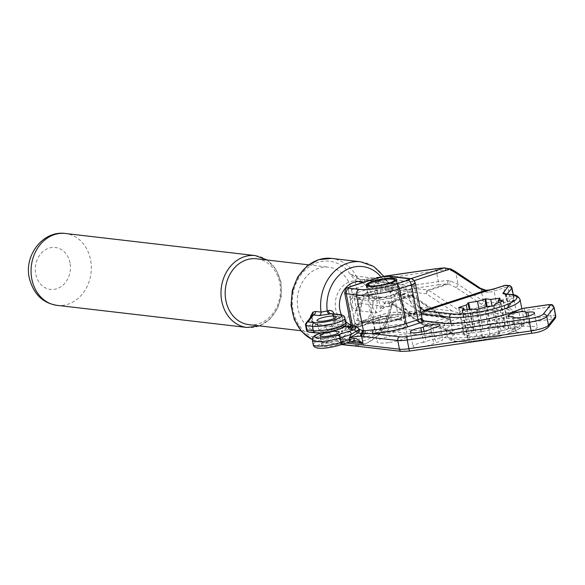 <?xml version="1.0" encoding="UTF-8"?>
<svg xmlns="http://www.w3.org/2000/svg" width="585" height="585" viewBox="0 0 585 585"><rect width="100%" height="100%" fill="white"/><g stroke="black" fill="none" stroke-linecap="round" stroke-linejoin="round"><path stroke-width="0.44" stroke-dasharray="2.92 2.19" d="M396.074 280.427A15.071 2.983 169.1 0 1 396.44 280.924A15.071 2.983 169.1 0 1 386.268 285.802A15.071 2.983 169.1 0 1 369.391 287.74A15.071 2.983 169.1 0 1 366.839 286.621A15.071 2.983 169.1 0 1 366.992 286.028M367.029 285.97A15.071 2.983 169.1 0 1 378.466 281.392A15.071 2.983 169.1 0 1 393.888 279.805A15.071 2.983 169.1 0 1 396.023 280.39M379.555 333.772A13.565 2.684 169.1 0 1 377.632 333.245A13.565 2.684 169.1 0 1 385.149 328.704A13.565 2.684 169.1 0 1 401.603 326.627A13.565 2.684 169.1 0 1 403.73 328.214A13.565 2.684 169.1 0 1 393.434 332.339A13.565 2.684 169.1 0 1 379.555 333.772M402.546 324.777A15.071 2.983 -10.9 0 0 385.676 326.722A15.071 2.983 -10.9 0 0 375.497 331.6A15.071 2.983 -10.9 0 0 375.921 332.126A15.071 2.983 -10.9 0 0 378.056 332.719A15.071 2.983 -10.9 0 0 393.478 331.125A15.071 2.983 -10.9 0 0 404.908 326.547A15.071 2.983 -10.9 0 0 405.098 325.896A15.071 2.983 -10.9 0 0 402.546 324.777M384.798 303.454L378.553 297.838L373.281 300.551L372.594 307.425L376.857 312.814L382.568 310.16L384.798 303.454M248.969 324.66A33.162 27.553 96.6 0 0 279.747 282.994A33.162 27.553 96.6 0 0 256.639 258.789M505.221 325.699L496.051 327L490.193 326.532L482.793 328.931L473.996 330.218L471.634 332.551L463.971 335.103L469.111 335.731L467.437 337.845L467.905 337.903L476.702 336.616L482.559 337.084L489.959 334.686L498.749 333.406L501.118 331.066L508.782 328.514L503.641 327.885L505.221 325.699M350.905 325.128A22.61 18.786 96.6 0 0 355.658 326.459A22.61 18.786 96.6 0 0 357.618 326.569A22.61 18.786 96.6 0 0 362.466 325.765A22.61 18.786 96.6 0 0 367.029 323.52L378.736 319.724L380.411 328.426L343.183 340.492A6.026 1.192 -10.9 0 0 340.594 342.02A6.026 1.192 -10.9 0 0 341.618 342.474L346.327 343.022M341.399 314.891A22.61 18.786 96.6 0 0 345.567 321.304M358.788 281.451A22.61 18.786 96.6 0 0 356.726 281.063A22.61 18.786 96.6 0 0 349.918 281.758A22.61 18.786 96.6 0 0 335.285 305.443A22.61 18.786 96.6 0 0 351.49 325.977A22.61 18.786 96.6 0 0 358.298 325.282A22.61 18.786 96.6 0 0 372.835 305.034A22.61 18.786 96.6 0 0 362.203 282.752M320.639 331.402A9.799 1.938 -10.9 0 0 331.6 330.137A9.799 1.938 -10.9 0 0 338.218 326.971A9.799 1.938 -10.9 0 0 336.558 326.24A9.799 1.938 -10.9 0 0 325.589 327.505A9.799 1.938 -10.9 0 0 318.979 330.671A9.799 1.938 -10.9 0 0 320.639 331.402M351.892 291.396A33.162 27.553 96.6 0 0 328.785 267.191A33.162 27.553 96.6 0 0 298.006 308.858A33.162 27.553 96.6 0 0 321.114 333.062A33.162 27.553 96.6 0 0 351.892 291.396M349.954 304.865L350.788 299.096L356.93 295.396L362.195 300.895L361.362 306.672L355.219 310.372L349.954 304.865M329.721 346.327A9.799 1.938 -10.9 0 0 341.143 342.203A9.799 1.938 -10.9 0 0 333.318 341.786A9.799 1.938 -10.9 0 0 321.904 345.911A9.799 1.938 -10.9 0 0 329.721 346.327M380.74 297.524A15.524 3.071 -10.9 0 0 398.838 290.994A15.524 3.071 -10.9 0 0 386.444 290.328A15.524 3.071 -10.9 0 0 368.353 296.866A15.524 3.071 -10.9 0 0 380.74 297.524M515.97 331.402A10.852 2.15 -10.9 0 0 515.977 331.461A10.852 2.15 -10.9 0 0 524.635 331.922A10.852 2.15 -10.9 0 0 537.286 327.351A10.852 2.15 -10.9 0 0 530.661 326.642A3.013 0.6 169.1 0 1 528.898 326.54A9.345 1.85 -10.9 0 0 518.719 326.993A9.345 1.85 -10.9 0 0 510.793 330.401A9.345 1.85 -10.9 0 0 514.705 331.147A3.013 0.6 169.1 0 1 515.97 331.388A3.013 0.6 169.1 0 1 515.97 331.402L513.199 317.004L515.97 331.388M423.628 342.24A10.852 2.15 -10.9 0 0 413.09 346.459A10.852 2.15 -10.9 0 0 421.756 346.92A10.852 2.15 -10.9 0 0 433.624 343.402A3.013 0.6 169.1 0 1 435.679 342.664A9.345 1.85 -10.9 0 0 442.721 339.461A9.345 1.85 -10.9 0 0 436.139 338.942A9.345 1.85 -10.9 0 0 426.019 341.538A3.013 0.6 169.1 0 1 423.628 342.24L421.646 331.951M389.405 342.503A15.524 3.071 -10.9 0 0 407.496 335.965A15.524 3.071 -10.9 0 0 395.109 335.307A15.524 3.071 -10.9 0 0 377.011 341.837A15.524 3.071 -10.9 0 0 389.405 342.503M385.493 322.189A15.524 3.071 -10.9 0 0 403.591 315.659A15.524 3.071 -10.9 0 0 391.197 314.993A15.524 3.071 -10.9 0 0 373.098 321.531A15.524 3.071 -10.9 0 0 385.493 322.189M334.869 335.512A2.983 1.55 72 0 0 337.077 338.576A9.046 1.792 -10.9 0 0 338.327 338.912L354.239 340.762A12.029 2.377 -10.9 0 0 348.441 342.247L339.87 345.026A15.1 2.991 169.1 0 1 319.249 348.031A15.1 2.991 169.1 0 1 323.176 343.081L337.077 338.576L342.905 339.044C340.711 336.207 338.035 335.029 334.869 335.512L320.975 340.017L320.119 335.607L335.234 330.708A37.681 31.305 96.6 0 0 346.474 339.424A37.681 31.305 96.6 0 0 389.537 305.926A9.046 4.702 72 0 1 389.274 302.606L398.473 299.622L396.491 298.993L367.98 295.674A27.429 5.426 169.1 0 1 380.17 293.319L413.946 288.398A6.026 1.192 169.1 0 1 413.99 288.405A3.013 2.508 96.6 0 0 412.096 292.098L426.151 293.736A1.506 0.782 72 0 1 426.45 293.853L451.978 310.927A3.013 2.508 -83.4 0 1 450.092 314.62L459.964 314.884L466.494 314.372L460.819 313.662A3.013 1.601 -93.6 0 1 459.964 314.884M345.801 322.496A18.084 3.576 -10.9 0 0 342.73 321.158L334.401 320.185A3.013 0.6 169.1 0 1 333.889 319.958A3.013 0.6 169.1 0 1 335.183 319.198A6.026 5.009 -83.4 0 1 332.185 326.255A37.681 31.305 96.6 0 0 335.234 330.708L340.938 328.858L341.508 331.79C344.229 329.099 346.232 327.666 347.512 327.498L354.342 328.287A3.013 1.565 -108 0 0 354.715 328.258A3.013 1.565 -108 0 0 355.505 327L355.461 325.582L352.199 323.783A9.046 1.792 -10.9 0 0 350.89 325.041M422.18 319.037L421.456 322.54L424.22 321.106M349.969 326.613L347.512 327.498A3.013 2.508 -83.4 0 1 346.605 327.585L353.435 328.382A3.013 2.508 -83.4 0 0 354.342 328.287L379.321 320.192A18.084 3.576 169.1 0 1 391.665 317.311L393.837 317.37L402.129 320.287C399.423 316.953 395.621 315.213 390.714 315.088A15.071 2.983 169.1 0 1 401.01 314.489L417.836 316.448A4.519 2.355 -108 0 0 419.496 312.383L421.456 322.54L444.783 325.253L446.457 333.962L388.637 327.227A6.026 1.192 -10.9 0 0 384.85 327.417A6.026 1.192 -10.9 0 0 380.411 328.426A3.013 1.565 -108 0 0 382.634 331.527A3.013 0.6 169.1 0 1 384.857 331.022A3.013 0.6 169.1 0 1 386.751 330.92L444.563 337.655A49.74 9.843 -10.9 0 0 475.839 336.082A49.74 9.843 -10.9 0 0 523.509 323.6A3.013 2.26 65.9 0 1 520.613 320.755A46.727 9.243 169.1 0 1 475.839 332.485A46.727 9.243 169.1 0 1 446.457 333.962A3.013 2.508 96.6 0 1 444.563 337.655M321.011 332.909L341.669 326.211A2.983 1.55 72 0 0 340.938 328.858A3.013 0.6 169.1 0 1 342.408 328.485L343.432 327.732L343 325.999L342.049 326.174L321.348 332.887M343.432 327.732L345.106 326.722L343.79 325.889L342.049 326.174A2.983 1.55 72 0 0 341.669 326.211L342.408 328.485L341.508 331.79L367.029 323.52A22.61 18.786 96.6 0 0 377.04 301.012A22.61 18.786 96.6 0 0 363.892 282.204M379.321 320.192A3.013 1.565 -108 0 0 379.694 320.156L391.577 317.392L393.837 317.37L384.864 316.324L379.468 317.048A3.013 1.565 72 0 0 378.736 319.724A6.026 1.192 169.1 0 1 383.175 318.715A6.026 1.192 169.1 0 1 386.963 318.525A3.013 2.508 96.6 0 0 384.864 316.324A3.013 2.508 96.6 0 0 383.957 316.419L391.665 317.311A3.013 0.505 -98.9 0 1 391.577 317.392L391.577 317.392A3.013 0.505 -98.9 0 1 390.714 315.088A15.071 2.983 -10.9 0 0 380.433 317.487L355.461 325.582M355.512 326.993L352.199 327.454L350.452 326.671M350.59 326.752A2.983 2.435 -117.4 0 0 351.073 326.576L351.073 326.576A2.983 2.435 -117.4 0 0 352.199 323.783M352.199 327.454A2.983 1.338 -41.7 0 0 355.292 325.435L354.488 321.267A4.519 3.759 96.6 0 0 359 324.434A3.013 1.565 72 0 1 359.738 321.757A3.013 1.565 72 0 1 360.111 321.728L373.691 323.308A1.506 1.25 -83.4 0 1 372.184 322.255L358.605 320.668A3.013 0.6 -10.9 0 0 354.488 321.267L350.298 299.513A3.013 0.6 169.1 0 1 354.415 298.906L358.605 320.668A1.506 1.25 -83.4 0 0 359.658 321.772L373.237 323.351L384.908 322.781L398.363 319.717A1.506 0.782 -108 0 0 398.729 318.386A19.444 3.846 169.1 0 1 384.411 321.64A19.444 3.846 169.1 0 1 372.184 322.255L367.994 300.493A19.444 3.846 -10.9 0 0 380.221 299.878A19.444 3.846 -10.9 0 0 394.539 296.624L398.729 318.386L415.379 312.982A3.013 0.6 -10.9 0 1 419.496 312.383L415.306 290.621A4.519 2.355 -108 0 0 411.972 285.977L395.146 284.017A15.071 2.983 -10.9 0 0 385.661 284.493A15.071 2.983 -10.9 0 0 374.568 287.016L353.135 293.962A4.519 3.759 96.6 0 0 350.298 299.513L348.623 290.803L373.727 282.665L374.568 287.016A3.013 1.565 72 0 0 376.791 290.116A12.058 2.384 169.1 0 1 385.669 288.098A12.058 2.384 169.1 0 1 393.252 287.718A3.013 2.508 96.6 0 0 395.146 284.017L394.305 279.667A4.519 3.759 96.6 0 0 391.153 276.369M394.561 305.099A3.013 2.15 -56.2 0 1 392.93 304.939L389.091 303.352A3.013 1.199 -75.7 0 0 389.793 303.096L411.803 295.959L445.126 318.24L424.308 324.989L394.561 305.099L389.793 303.096L387.358 303.227L389.274 302.606M331.644 326.364A3.013 1.265 73.8 0 1 332.192 323.885L332.419 323.798A3.013 1.448 61.6 0 0 332.185 326.255L325.414 326.503L317.531 325.45L311.454 321.019L310.62 317.341M508.314 305.94A2.713 2.589 38.4 0 1 506.2 308.931L516.54 312.785L508.891 307.768L508.19 306.145L513.988 298.781A3.013 0.6 -10.9 0 0 514.039 298.635A3.013 0.6 -10.9 0 0 513.528 298.408L510.076 298.006A3.013 0.6 -10.9 0 0 505.959 298.606L496.168 301.787A9.046 1.792 169.1 0 1 491.334 302.993L485.47 302.584L458.026 284.325L450.289 280.873L447.788 280.581A30.142 5.967 -10.9 0 0 438.362 281.597L380.162 290.08A30.142 5.967 -10.9 0 0 366.773 292.668L361.961 294.964L358.707 298.986L356.718 307.556L361.53 303.6L390.685 306.993L391.402 307.52C391.972 303.769 394.041 301.231 397.595 299.908M448.6 318.569A3.013 2.932 -42.6 0 1 446.56 318.284L449.353 319.929L448.6 318.569C447.905 317.918 445.953 317.392 442.743 317.004A3.013 2.508 -83.4 0 1 441.836 317.092A3.013 2.508 -83.4 0 1 439.737 314.891L414.209 297.823A1.506 0.782 -108 0 0 413.902 297.707L399.855 296.068A3.013 2.508 96.6 0 0 397.756 293.867A3.013 2.508 96.6 0 0 396.842 293.962L410.897 295.593L398.473 299.622A9.046 8.775 -46.5 0 0 391.328 307.396C391.636 306.95 391.036 306.46 389.537 305.926L380.542 308.843L386.151 301.034L388.484 301.224L392.155 303.227L390.012 292.112L384.872 289.253L375.358 281.948L390.839 288.2L414.268 280.61M380.542 308.843L375.358 281.948L382.934 279.491L385.968 279.571L356.236 276.12L350.291 274.182L355.154 280.529L359.512 282.248L364.704 281.933A2.713 0.607 76.4 0 1 364.777 279.688A2.713 0.607 76.4 0 1 364.908 279.718L393.42 283.038L395.401 283.666C395.175 284.888 393.274 286.24 389.698 287.732A2.713 1.558 -72.9 0 0 388.082 290.935M447.788 280.581A2.713 1.426 -93.7 0 1 446.94 283.915L448.688 284.003L455.781 287.432L483.78 305.706L491.883 306.145A11.758 2.325 -10.9 0 0 498.171 304.573L507.963 301.392L511.824 301.736L506.2 308.931A42.2 8.351 -10.9 0 0 463.064 316.777A42.2 8.351 -10.9 0 0 442.735 328.331A3.013 2.508 -83.4 0 1 441.829 328.426L441.829 328.426A3.013 2.508 -83.4 0 1 439.73 326.225C444.03 327.351 448.41 329.757 452.856 333.428L442.735 328.331L428.534 326.679L449.353 319.929A21.104 10.976 -108 0 1 445.126 318.24A3.013 2.15 123.8 0 1 446.56 318.284L439.737 314.891L409.31 311.352A12.058 6.274 -108 0 1 400.411 298.972L399.855 296.068A3.013 0.6 -10.9 0 1 399.343 295.842L399.899 298.745A3.013 0.6 -10.9 0 0 400.411 298.972M413.939 285.158A2.713 0.6 -98.3 0 1 413.946 288.398L438.37 284.836A2.713 0.6 -98.3 0 0 438.362 281.597L436.293 270.862A30.142 5.967 169.1 0 1 445.719 269.846L451.62 270.745L455.825 272.902A2.713 1.938 123.8 0 0 455.13 271.36M455.781 287.432A2.713 1.938 -56.2 0 0 458.026 284.325L455.825 272.902L481.177 289.846L486.179 292.207L489.645 292.186L489.279 290.094M513.221 294.803L513.988 298.781A2.713 2.589 38.4 0 1 513.498 300.851L507.824 308.002L508.19 306.145A2.713 2.515 25.9 0 1 508.014 307.703A2.713 2.515 25.9 0 1 508.014 307.71A2.713 2.515 25.9 0 1 506.237 309.034M384.14 276.61L385.968 279.571A9.046 8.775 133.5 0 0 387.504 281.524L387.504 281.524A9.046 8.775 133.5 0 0 395.401 283.666L410.824 278.665M317.531 325.45A3.013 2.26 109.8 0 0 316.375 324.229A3.013 2.26 109.8 0 0 315.512 324.148A3.013 2.881 38.4 0 1 312.763 321.655L306.489 329.567L305.655 325.216L311.966 317.07L312.953 321.326L311.454 321.019L315.98 324.448L322.686 325.231L332.902 323.71A3.013 2.508 96.6 0 0 334.401 320.185L333.56 315.834L341.896 316.799A18.084 3.576 169.1 0 1 344.96 318.145M476.702 336.616L471.393 309.055M469.111 335.731L464.176 310.108M471.634 332.551L467.225 309.662M482.793 328.931L478.947 308.968M496.051 327L492.014 306.05M503.641 327.885L498.764 302.547M501.118 331.066L495.809 303.505M489.959 334.686L484.651 307.118M383.972 276.361L377.091 277.363A27.429 5.426 -10.9 0 0 364.908 279.718L361.113 279.849L350.291 274.182A39.188 32.563 96.6 0 0 299.352 277.166A39.188 32.563 96.6 0 0 310.686 336.002A39.188 32.563 96.6 0 0 356.718 307.556L364.477 297.334L367.98 295.674A2.713 0.607 -103.6 0 1 366.773 292.668M386.151 301.034C384.499 303.096 384.901 303.827 387.358 303.227L389.091 303.352A3.013 1.199 -75.7 0 1 388.484 301.224M381.135 277.085A37.681 31.305 96.6 0 1 382.934 279.491A9.046 4.702 -108 0 0 386.217 286.621A2.713 0.512 -65.5 0 0 384.872 289.253M360.652 261.795A42.2 35.063 96.6 0 1 385.398 279.513A9.046 7.517 96.6 0 0 390.7 283.315L361.113 279.849A2.713 1.192 100.3 0 0 359.512 282.248M311.966 317.07L312.353 315.161A3.013 2.881 38.4 0 0 311.805 317.458L310.459 316.558M414.209 297.823A3.013 2.15 123.8 0 0 413.434 296.112L446.56 318.284M442.743 317.004L412.323 313.458A3.013 2.508 -83.4 0 1 411.416 313.553L446.128 317.977M485.47 302.584A2.713 1.448 -69.3 0 1 483.78 305.706L462.267 312.683A3.013 2.15 123.8 0 0 460.819 313.662L451.978 310.927L421.558 307.381A12.058 6.274 72 0 1 412.659 295.001L412.096 292.098A3.013 0.6 -10.9 0 0 407.986 292.697L408.542 295.601L401.193 297.984L400.637 295.081L407.986 292.697A3.013 1.565 72 0 0 405.756 289.604A6.026 1.192 169.1 0 1 405.829 289.582A2.713 0.6 -98.3 0 0 405.822 286.343M425.522 324.573A3.013 2.508 -83.4 0 0 427.62 326.774A3.013 2.508 -83.4 0 0 428.534 326.679A21.104 10.976 72 0 1 424.308 324.989A3.013 2.15 -56.2 0 1 422.677 324.836L392.93 304.939A3.013 2.15 -56.2 0 1 392.155 303.227L421.902 323.125A18.084 9.404 -108 0 0 425.522 324.573L439.73 326.225M312.953 321.326L313.721 322.576L316.887 324.361A3.013 2.508 96.6 0 0 315.98 324.448L309.962 332.046A3.013 2.508 -83.4 0 1 309.048 332.141M508.19 306.145L506.113 295.366A3.013 0.6 -10.9 0 0 506.069 295.513A3.013 0.6 -10.9 0 0 506.573 295.739L508.891 307.768A2.713 2.033 -61.7 0 1 508.109 310.013M491.334 302.993L491.883 306.145L466.494 314.372A21.104 10.976 72 0 1 462.267 312.683L428.944 290.401L448.688 284.003A2.713 1.382 -70.7 0 0 450.289 280.873M480.475 288.31A2.713 1.938 123.8 0 1 481.177 289.846L483.371 301.275A2.713 1.938 -56.2 0 1 481.126 304.383M361.961 294.964A2.713 0.753 -130.2 0 0 364.477 297.334A9.046 7.517 -83.4 0 0 361.53 303.6A42.2 35.063 96.6 0 1 321.735 342.24L341.603 344.55M357.83 278.438A2.713 1.338 129 0 0 355.154 280.529L358.707 298.986A2.713 0.534 -156 0 0 362.049 300.332M445.719 269.846A2.713 1.426 86.3 0 0 444.198 267.857M451.62 270.745A2.713 1.631 114.7 0 0 450.896 269.02M486.179 292.207A2.713 0.753 99.8 0 0 485.799 290.211M420.988 312.829L390.012 292.112A2.713 1.938 -56.2 0 1 392.257 289.005L419.964 307.534M388.886 291.33A2.713 1.675 -64.3 0 1 390.839 288.2L392.257 289.005M335.183 319.198L334.349 314.847A3.013 0.6 -10.9 0 0 333.055 315.608L333.889 319.958L332.419 323.798A3.013 1.448 61.6 0 1 332.902 323.71A3.013 2.508 96.6 0 1 332.514 323.878L340.843 324.851A15.071 2.983 169.1 0 1 336.923 329.794A15.071 2.983 169.1 0 1 316.353 332.792L309.962 332.046A3.013 2.881 38.4 0 1 306.489 329.567M348.214 345.194A42.2 35.063 96.6 0 1 325.414 326.503A3.013 2.508 96.6 0 0 323.593 325.136L332.192 323.885A3.013 1.265 73.8 0 1 332.477 323.878A6.026 1.192 -10.9 0 0 332.514 323.878M318.708 325.721A3.013 2.508 96.6 0 0 316.887 324.361L323.593 325.136A3.013 2.508 96.6 0 0 322.686 325.231M255.323 255.601A36.175 30.054 -83.4 0 1 280.529 282.007A36.175 30.054 -83.4 0 1 246.958 327.461M456.987 341.34A36.175 7.159 169.1 0 1 466.384 329.479A36.175 7.159 169.1 0 1 515.765 322.284A36.175 7.159 169.1 0 1 506.369 334.137A36.175 7.159 169.1 0 1 456.987 341.34M464.154 326.386A39.188 7.751 -10.9 0 0 447.335 336.317A39.188 7.751 -10.9 0 0 453.975 339.227A39.188 7.751 -10.9 0 0 507.473 331.432A39.188 7.751 -10.9 0 0 524.299 321.501A39.188 7.751 -10.9 0 0 517.659 318.584A39.188 7.751 -10.9 0 0 464.154 326.386M504.84 325.721L499.634 298.679M57.008 305.341A36.175 30.054 96.6 0 0 90.587 259.886A36.175 30.054 96.6 0 0 65.381 233.481M70.01 262.884A21.104 17.535 96.6 0 0 48.95 248.135A21.104 17.535 96.6 0 0 35.722 273.999A21.104 17.535 96.6 0 0 56.774 288.756A21.104 17.535 96.6 0 0 70.01 262.884M450.933 323.417L452.856 333.428A39.188 7.751 169.1 0 1 446.216 330.518A39.188 7.751 169.1 0 1 463.035 320.58A39.188 7.751 169.1 0 1 516.54 312.785L513.411 296.536A39.188 7.751 169.1 0 1 520.05 299.447M373.691 323.308A17.938 3.547 -10.9 0 0 384.967 322.737A17.938 3.547 -10.9 0 0 398.173 319.739L414.831 314.335L397.997 312.375A12.058 2.384 -10.9 0 0 381.537 314.781L360.111 321.728A1.506 1.25 -83.4 0 1 359.658 321.772L381.171 314.81A3.013 1.565 72 0 1 381.537 314.781M442.677 323.059A3.013 2.508 96.6 0 1 444.783 325.253A46.727 9.243 -10.9 0 0 474.157 323.776A46.727 9.243 -10.9 0 0 518.939 312.054A3.013 2.26 65.9 0 1 520.043 309.246M383.957 316.419A3.013 0.6 -10.9 0 0 382.063 316.514A3.013 0.6 -10.9 0 0 379.841 317.019L350.751 326.445M350.795 326.342L379.468 317.048A3.013 1.565 72 0 1 379.841 317.019M374.831 278.657A4.519 2.355 72 0 0 373.727 282.665A15.071 2.983 169.1 0 1 384.828 280.142A15.071 2.983 169.1 0 1 394.305 279.667L413.632 281.919L415.306 290.621A3.013 0.6 169.1 0 0 411.189 291.22L415.379 312.982A1.506 0.782 -108 0 1 415.014 314.32A1.506 0.782 -108 0 1 414.831 314.335A3.013 2.508 96.6 0 1 415.738 314.247L398.911 312.288A3.013 2.508 96.6 0 0 397.997 312.375M349.567 341.976L341.333 341.018A6.026 1.192 169.1 0 1 340.316 340.572A6.026 1.192 169.1 0 1 342.905 339.044L343.183 340.492A3.013 1.565 -108 0 0 345.406 343.592L382.634 331.527M350.166 326.635L347.512 327.498M356.016 340.777L339.234 338.817A3.013 2.508 96.6 0 1 341.333 341.018L341.618 342.474A3.013 2.508 96.6 0 0 342.627 344.221M523.509 323.6A3.013 0.6 169.1 0 1 526.398 322.847L550.946 319.264A3.013 0.6 169.1 0 1 553.3 319.542L546.097 328.624A12.058 2.384 169.1 0 1 532.248 333.114L410.019 350.927A12.058 2.384 169.1 0 1 402.436 351.314L344.623 344.58A3.013 0.6 169.1 0 1 345.406 343.592M555.75 315.922A6.026 1.192 -10.9 0 0 550.938 315.666L526.39 319.242A6.026 1.192 -10.9 0 0 520.613 320.755L518.939 312.054A6.026 1.192 169.1 0 1 524.716 310.54L526.39 319.242A3.013 0.665 81.7 0 1 526.398 322.847M523.721 308.251A3.013 0.665 81.7 0 1 524.716 310.54L549.264 306.957L550.938 315.666A3.013 0.665 81.7 0 1 550.946 319.264M548.269 304.675A3.013 0.665 81.7 0 1 549.264 306.957A6.026 1.192 169.1 0 1 554.075 307.22M347.007 327.571L346.605 327.585A3.013 2.508 -83.4 0 1 345.106 326.722L351.936 327.52A3.013 2.508 -83.4 0 0 353.435 328.382A3.013 3.013 0 0 0 354.715 328.258L379.694 320.156A3.013 1.565 -108 0 0 380.433 317.487A3.013 1.565 72 0 1 381.171 314.81C387.818 312.799 393.734 311.959 398.911 312.288A3.013 2.508 96.6 0 1 401.01 314.489L402.129 320.287L386.963 318.525L388.637 327.227A3.013 2.508 96.6 0 1 386.751 330.92M424.066 331.41L426.019 341.538M430.831 328.894L433.624 343.402M432.885 328.156L435.679 342.664M528.606 315.973L530.661 326.642M526.946 316.412L528.898 326.54M511.912 316.639L514.705 331.147M344.74 293.1A9.046 1.792 169.1 0 1 348.623 290.803A4.519 2.355 72 0 1 349.728 286.796M410.48 278.621A4.519 3.759 96.6 0 1 413.632 281.919A9.046 1.792 169.1 0 1 415.167 282.592M393.427 295.074A1.506 0.782 -108 0 1 394.539 296.624L411.189 291.22A1.506 0.782 -108 0 0 410.078 289.677L393.427 295.074A17.938 3.547 169.1 0 1 368.938 298.642L355.358 297.063L376.791 290.116M353.135 293.962A3.013 1.565 72 0 0 355.358 297.063A1.506 1.25 -83.4 0 0 354.415 298.906L367.994 300.493A1.506 1.25 -83.4 0 1 368.938 298.642M393.252 287.718L410.078 289.677A3.013 2.508 96.6 0 0 411.972 285.977M312.361 340.192A18.084 3.576 169.1 0 1 320.119 335.607A2.983 1.55 72 0 1 320.851 332.96M323.176 343.081A2.983 1.55 72 0 1 320.975 340.017A18.084 3.576 -10.9 0 0 313.209 344.602M344.499 326.174L343 325.999M343.717 344.675A3.013 2.508 96.6 0 0 344.623 344.58M401.529 351.402A3.013 2.508 96.6 0 0 402.436 351.314M553.3 319.542A3.013 2.881 -141.6 0 0 555.099 318.511M546.097 328.624A3.013 2.881 -141.6 0 0 547.904 327.593M342.371 344.302L340.594 342.02L339.234 338.817A3.013 2.508 96.6 0 0 338.327 338.912M350.576 326.686A2.983 2.479 96.6 0 1 351.936 327.52A2.618 0.519 -10.9 0 0 355.505 327M348.441 342.247A2.983 1.55 -108 0 0 348.806 342.218M339.87 345.026A2.983 1.55 -108 0 0 340.236 344.996M398.173 319.739A1.506 0.782 -108 0 0 398.363 319.717L415.738 314.247A3.013 2.508 96.6 0 1 417.836 316.448M405.756 289.604L398.414 291.981A6.026 1.192 169.1 0 0 396.842 293.962M410.897 295.593A4.519 2.355 72 0 1 411.803 295.959A3.013 2.15 123.8 0 1 413.434 296.112L411.803 295.505A3.013 2.508 96.6 0 0 410.897 295.593M334.349 314.847A6.026 5.009 96.6 0 0 334.108 313.94M361.113 279.849A9.046 7.517 96.6 0 1 356.236 276.12A42.2 35.063 96.6 0 0 331.498 258.402M312.295 339.483A42.2 35.063 96.6 0 0 321.735 342.24L312.295 339.541M350.89 345.633A42.2 35.063 96.6 0 0 390.685 306.993A9.046 7.517 -83.4 0 1 396.491 298.993M438.37 284.836A27.429 5.426 169.1 0 1 446.94 283.915L428.044 290.036L413.99 288.405M409.31 311.352A3.013 2.508 -83.4 0 0 411.416 313.553C407.774 313.867 400.586 306.028 399.899 298.745A3.013 0.6 -10.9 0 1 401.193 297.984A15.071 7.839 72 0 0 412.323 313.458L419.664 311.081L450.092 314.62M426.45 293.853A3.013 2.15 123.8 0 1 428.944 290.401A4.519 2.355 -108 0 0 428.044 290.036A3.013 2.508 96.6 0 0 426.151 293.736M364.704 281.933A30.142 5.967 169.1 0 1 378.093 279.345L436.293 270.862A2.713 0.6 81.7 0 0 435.532 268.844M380.17 293.319A2.713 0.6 -98.3 0 0 380.162 290.08L378.093 279.345A2.713 0.6 81.7 0 0 377.208 277.29A2.713 0.6 81.7 0 0 377.091 277.363M489.645 292.186A9.046 1.792 -10.9 0 0 494.098 291.052L503.897 287.871A3.013 0.6 169.1 0 1 508.007 287.272L511.458 287.674A3.013 0.6 169.1 0 1 511.97 287.9M498.171 304.573A2.713 1.411 -108 0 1 496.168 301.787L494.098 291.052A2.713 1.411 72 0 1 494.764 288.646M507.963 301.392A2.713 1.411 -108 0 1 505.959 298.606L503.897 287.871A2.713 1.411 72 0 1 504.555 285.465M508.38 301.333A2.713 2.252 -83.4 0 0 510.076 298.006L508.007 287.272A2.713 2.252 96.6 0 0 506.12 285.29M511.824 301.736A2.713 2.252 -83.4 0 0 513.528 298.408L511.458 287.674A2.713 2.252 96.6 0 0 509.572 285.692M507.166 294.05L506.113 295.366A2.713 2.589 -141.6 0 0 505.228 293.824M504.687 293.758A2.713 2.252 96.6 0 1 506.573 295.739L513.411 296.536A2.713 2.252 96.6 0 0 511.517 294.555M311.805 317.458L312.763 321.655M340.843 324.851A3.013 2.508 96.6 0 0 342.73 321.158L341.896 316.799A3.013 2.508 96.6 0 0 339.797 314.606M333.055 315.608A3.013 0.6 -10.9 0 0 333.56 315.834A3.013 2.508 96.6 0 0 331.461 313.633L333.055 315.608M481.733 337.201L476.424 309.64M467.905 337.903L462.596 310.335M467.437 337.845L462.135 310.335M464.073 335.146L458.764 307.586M464.227 334.949L458.962 307.608M473.302 330.437L469.243 309.37M473.996 330.218L469.96 309.26M490.193 326.532L486.406 306.862M491.012 326.415L487.225 306.745M505.316 325.772L500.007 298.211M508.679 328.47L503.392 301.034M508.519 328.668L503.21 301.107M499.444 333.179L494.135 305.611M498.749 333.406L493.447 305.838M482.559 337.084L477.25 309.523M412.659 295.001A3.013 0.6 -10.9 0 0 408.542 295.601A15.071 7.839 -108 0 0 419.664 311.081A3.013 2.508 -83.4 0 0 421.558 307.381M385.99 279.579L387.504 281.524L390.7 283.315A9.046 7.517 96.6 0 0 393.42 283.038M413.902 297.707A3.013 2.508 96.6 0 0 411.803 295.505L397.661 293.853L399.343 295.842A3.013 0.6 -10.9 0 1 400.637 295.081A3.013 1.565 -108 0 0 398.414 291.981M446.194 330.123L441.829 328.426L427.62 326.774L422.677 324.836A3.013 2.15 -56.2 0 1 421.902 323.125M316.353 332.792A3.013 2.508 -83.4 0 1 315.439 332.88M513.301 294.818L514.039 298.635L513.498 300.851A2.713 2.589 38.4 0 1 511.875 301.772M377.632 333.245L375.921 332.126M366.839 286.621L375.497 331.6M259.455 325.882L269.839 319.271L277.502 308.734L281.407 295.783L281.041 282.226L276.076 269.4L267.126 260.011M521.82 308.639L524.299 321.501C524.46 324.156 523.297 326.255 520.811 327.797C515.721 331.103 508.526 333.933 499.224 336.295C481.93 340.616 467.547 342.327 456.073 341.428C452.154 341.552 449.236 339.848 447.335 336.317L446.187 330.115M351.49 325.977L355.658 326.459M338.218 326.971L336.258 316.814M308.573 264.837L328.785 267.191M356.93 295.396L378.553 297.838M341.143 342.203L339.19 332.046M396.601 279.389L398.838 290.994M513.184 316.953L515.977 331.461M410.297 331.951L413.09 346.459M403.591 315.659L407.496 335.965M373.098 321.531L377.011 341.837M439.927 324.953L442.721 339.461M507.999 315.893L510.793 330.401M534.493 312.843L537.286 327.351M366.115 285.261L368.353 296.866M321.904 345.911L319.944 335.753M343.007 325.933L344.667 325.991M355.219 310.372L376.857 312.814M353.662 345.83L367.102 343.176L378.831 334.993L387.292 322.532L391.402 307.52M508.19 306.533L506.069 295.513L504.584 293.743M300.902 330.708L321.114 333.062M318.979 330.671L317.019 320.514M356.726 281.063L360.886 281.553M467.422 337.874L462.113 310.313M463.971 335.103L458.662 307.542M505.323 325.743L500.014 298.182M508.782 328.514L503.473 300.953M361.596 279.923L383.935 276.31M396.44 280.924L405.098 325.896M403.73 328.214L404.908 326.547"/><path stroke-width="0.88" d="M392.381 278.752A13.565 2.684 -10.9 0 0 378.502 280.186A13.565 2.684 -10.9 0 0 368.214 284.303A13.565 2.684 -10.9 0 0 370.342 285.897A13.565 2.684 -10.9 0 0 386.787 283.813A13.565 2.684 -10.9 0 0 394.305 279.279A13.565 2.684 -10.9 0 0 392.381 278.752M366.992 286.028A15.071 2.983 169.1 0 1 367.029 285.97L368.214 284.303M308.573 264.837L256.639 258.789A33.162 27.553 96.6 0 0 225.861 300.456A33.162 27.553 96.6 0 0 248.969 324.66L300.902 330.708M499.912 298.138L490.742 299.44L485.704 298.847L477.484 301.37L468.687 302.65L466.325 304.99L458.662 307.542L463.803 308.171L462.128 310.284L462.596 310.335L471.393 309.055L477.25 309.523L484.651 307.118L493.447 305.838L495.809 303.505L503.473 300.953L498.332 300.317L499.912 298.138M363.892 282.204A22.61 18.786 96.6 0 0 360.886 281.553A22.61 18.786 96.6 0 0 354.079 282.248A22.61 18.786 96.6 0 0 341.399 314.891M345.567 321.304A22.61 18.786 96.6 0 0 350.905 325.128M318.679 321.245A9.799 1.938 -10.9 0 0 329.647 319.98A9.799 1.938 -10.9 0 0 336.258 316.814A9.799 1.938 -10.9 0 0 334.598 316.083A9.799 1.938 -10.9 0 0 323.629 317.348A9.799 1.938 -10.9 0 0 317.019 320.514A9.799 1.938 -10.9 0 0 318.679 321.245M441.77 323.147A3.013 2.508 96.6 0 1 442.677 323.059C450.019 323.849 460.183 323.329 473.17 321.494C492.197 318.554 507.824 314.474 520.043 309.246A3.013 2.26 65.9 0 1 520.708 309.092A49.74 9.843 169.1 0 1 473.046 321.575A49.74 9.843 169.1 0 1 441.77 323.147L424.22 321.106A12.058 2.384 169.1 0 1 420.213 322.796L408.454 326.605A34.515 6.83 169.1 0 1 383.036 332.382A34.515 6.83 169.1 0 1 371.885 333.574L364.455 333.633L357.837 332.945A3.013 2.413 107.8 0 0 359.373 330.942L355.965 331.176L354.115 329.786A2.983 2.479 96.6 0 0 355.987 326.13L359.512 329.487L362.181 330.437L365.033 330.715L372.857 329.867A31.502 6.23 -10.9 0 0 383.036 328.785A31.502 6.23 -10.9 0 0 406.231 323.512L417.99 319.702A9.046 1.792 -10.9 0 0 420.988 318.43L424.22 321.106A3.013 2.611 58.7 0 1 420.988 318.43M399.643 336.806A12.058 2.384 -10.9 0 0 407.226 336.419L529.454 318.606A12.058 2.384 -10.9 0 0 543.304 314.116L550.507 305.034A3.013 0.6 -10.9 0 0 548.145 304.756A3.013 0.665 81.7 0 1 548.269 304.675C552.196 304.902 551.838 303.425 554.075 307.22A6.026 1.192 169.1 0 1 553.973 307.513L546.778 316.587A15.071 2.983 169.1 0 1 529.454 322.203L407.233 340.024A15.071 2.983 169.1 0 1 397.756 340.499A3.013 2.508 -83.4 0 1 399.643 336.806L371.885 333.574A3.013 1.616 86.5 0 0 372.857 329.867M327.768 336.17A9.799 1.938 -10.9 0 0 339.19 332.046A9.799 1.938 -10.9 0 0 331.366 331.629A9.799 1.938 -10.9 0 0 319.944 335.753A9.799 1.938 -10.9 0 0 327.768 336.17M354.239 340.762L353.896 338.452L356.294 338.569L363 343.541L356.016 340.777L354.598 340.726M378.51 285.919A15.524 3.071 -10.9 0 0 396.601 279.389A15.524 3.071 -10.9 0 0 384.213 278.723A15.524 3.071 -10.9 0 0 366.115 285.261A15.524 3.071 -10.9 0 0 378.51 285.919M513.177 316.894A10.852 2.15 -10.9 0 0 513.184 316.953A10.852 2.15 -10.9 0 0 521.842 317.414A10.852 2.15 -10.9 0 0 534.493 312.843A10.852 2.15 -10.9 0 0 527.867 312.134A3.013 0.6 169.1 0 1 526.105 312.039A9.345 1.85 -10.9 0 0 515.926 312.485A9.345 1.85 -10.9 0 0 507.999 315.893A9.345 1.85 -10.9 0 0 511.912 316.639A3.013 0.6 169.1 0 1 513.177 316.88A3.013 0.6 169.1 0 1 513.177 316.894L513.177 316.88M420.834 327.732A10.852 2.15 -10.9 0 0 410.297 331.951A10.852 2.15 -10.9 0 0 418.962 332.412A10.852 2.15 -10.9 0 0 430.831 328.894A3.013 0.6 169.1 0 1 432.885 328.156A9.345 1.85 -10.9 0 0 439.927 324.953A9.345 1.85 -10.9 0 0 433.346 324.434A9.345 1.85 -10.9 0 0 423.226 327.03A3.013 0.6 169.1 0 1 420.834 327.732L421.646 331.951M346.327 343.022L399.431 349.201L397.756 340.499L360.718 336.229A3.013 2.223 -88.1 0 1 361.303 333.326A3.013 2.442 105.1 0 0 362.181 330.437M356.016 340.777L348.806 342.218L340.236 344.996C328.682 348.287 313.867 350.583 313.209 344.602A18.084 3.576 -10.9 0 0 322.957 345.918A18.084 3.576 -10.9 0 0 340.967 342.349L349.537 339.571L349.252 338.086L357.837 332.945A3.013 1.433 60.4 0 1 356.075 331.41L351.336 334.298A2.983 1.55 -108 0 0 349.135 331.234L354.115 329.786L350.554 329.37A12.029 2.377 169.1 0 1 350.254 326.803A2.983 2.435 -117.4 0 0 350.59 326.752M363.716 336.536A3.013 2.508 -83.4 0 1 364.455 333.633A3.013 2.384 89.1 0 0 365.033 330.715M359.512 329.487L359.38 330.934A2.654 0.526 -10.9 0 0 357.808 331.037A2.654 0.526 -10.9 0 0 356.075 331.41A2.983 1.302 -106.5 0 0 355.965 331.176A2.983 0.877 151.2 0 0 359.256 329.033M362.203 282.752A22.61 18.786 96.6 0 0 358.788 281.451M310.62 317.341L310.459 316.558L312.807 312.214L315.432 311.447A3.013 2.508 -83.4 0 1 313.509 314.942L312.522 314.957L310.459 316.558M435.532 268.844A2.713 0.6 81.7 0 0 435.408 268.808L444.198 267.857L450.896 269.02A2.713 1.631 114.7 0 0 449.806 269.085L443.869 267.952A27.429 5.426 -10.9 0 0 435.291 268.881L383.972 276.361M315.432 311.447L321.041 312.097L327.198 311.001A3.013 1.565 -108 0 0 329.421 314.094L319.117 315.6L313.509 314.942L308.002 321.889L314.394 322.635A15.071 2.983 -10.9 0 0 334.971 319.637A15.071 2.983 -10.9 0 0 338.883 314.693L330.554 313.728L329.421 314.094M464.176 310.108L463.803 308.171M467.225 309.662L466.325 304.99M478.947 308.968L477.484 301.37M492.014 306.05L490.742 299.44M498.764 302.547L498.332 300.317M489.279 290.094L485.374 290.489L479.013 288.171L449.806 269.085L414.268 280.61M305.655 325.216A3.013 2.881 38.4 0 1 306.196 322.92L312.353 315.161A3.013 2.881 38.4 0 1 312.522 314.957A3.013 2.457 -134.4 0 0 312.807 312.214M444.198 267.857A2.713 1.426 86.3 0 0 443.869 267.952L410.824 278.665M450.896 269.02L455.13 271.36A2.713 1.938 123.8 0 0 453.66 271.221M455.13 271.36L480.475 288.31A2.713 1.938 123.8 0 0 479.013 288.171M480.475 288.31L485.799 290.211A2.713 0.753 99.8 0 0 485.374 290.489L424.154 310.335A6.026 3.137 -108 0 0 425.361 310.818L451.43 313.852A36.475 7.217 -10.9 0 0 501.228 306.591A36.475 7.217 -10.9 0 0 510.705 294.635L503.868 293.845A5.726 1.133 169.1 0 1 502.998 293.143L508.753 285.78L504.892 285.436L495.093 288.61A11.758 2.325 169.1 0 1 489.301 290.087L425.361 310.818A2.713 2.252 -83.4 0 0 423.657 314.145A8.738 4.548 72 0 1 421.909 313.443L420.988 312.829M394.305 279.279L396.023 280.39A15.071 2.983 169.1 0 1 396.074 280.427M57.008 305.341C42.61 303.074 33.36 293.897 29.25 277.824C24.058 255.382 42.939 230.263 65.381 233.481A36.175 30.054 96.6 0 0 31.802 278.943A36.175 30.054 96.6 0 0 57.008 305.341L246.958 327.461A36.175 30.054 -83.4 0 1 221.744 301.056A36.175 30.054 -83.4 0 1 255.323 255.601L267.126 260.011M499.634 298.679L499.531 298.153M521.82 308.639L520.05 299.447A39.188 7.751 169.1 0 1 503.232 309.377A39.188 7.751 169.1 0 1 449.733 317.18L423.657 314.145M389.793 276.508A10.552 2.084 -10.9 0 0 383.16 276.837A10.552 2.084 -10.9 0 0 375.387 278.606L350.283 286.745A4.519 0.892 -10.9 0 0 349.106 288.222L359.358 289.421A26.976 5.338 -10.9 0 0 396.191 284.047L407.942 280.237A4.519 0.892 -10.9 0 0 409.12 278.76L389.793 276.508A4.519 3.759 96.6 0 1 391.153 276.369L410.48 278.621A4.519 3.759 96.6 0 0 409.12 278.76M348.806 342.218A2.983 1.55 -108 0 0 349.537 339.571A9.046 1.792 169.1 0 1 353.896 338.452M360.718 336.229A9.046 1.792 -10.9 0 0 355.914 336.572A9.046 1.792 -10.9 0 0 349.252 338.086L351.336 334.298L340.119 337.94A18.084 3.576 169.1 0 1 322.108 341.501A18.084 3.576 169.1 0 1 312.361 340.192L313.209 344.602M422.18 319.037L415.167 282.592A9.046 1.792 169.1 0 1 411.284 284.88L399.526 288.69A31.502 6.23 169.1 0 1 376.33 293.962A31.502 6.23 169.1 0 1 356.521 294.964L363.395 330.642A3.013 2.508 96.6 0 1 362.7 333.487A3.013 2.508 -83.4 0 0 362.013 336.331M396.191 284.047A4.519 2.355 72 0 1 399.526 288.69L406.231 323.512A3.013 1.565 72 0 0 408.454 326.605M548.145 304.756L523.604 308.339A3.013 0.6 -10.9 0 0 520.708 309.092M350.751 326.445L350.166 326.635M529.454 318.606A3.013 0.665 -98.3 0 0 529.454 322.203L531.136 330.913A15.071 2.983 -10.9 0 0 548.452 325.297L555.648 316.214A6.026 1.192 -10.9 0 0 555.75 315.922L555.099 318.511A3.013 2.881 -141.6 0 0 555.648 316.214L553.973 307.513A3.013 2.881 -141.6 0 0 550.507 305.034M543.304 314.116A3.013 2.881 -141.6 0 1 546.778 316.587L548.452 325.297A3.013 2.881 -141.6 0 1 547.904 327.593L555.099 318.511M349.567 341.976L363 343.541L361.596 336.287A3.013 2.508 -83.4 0 1 362.283 333.435A3.013 2.508 96.6 0 0 362.978 330.591M342.627 344.221A3.013 2.508 96.6 0 0 343.717 344.675L401.529 351.402A3.013 2.508 96.6 0 1 399.431 349.201A15.071 2.983 -10.9 0 0 408.908 348.726L531.136 330.913A3.013 0.665 81.7 0 0 532.123 333.194L409.895 351.015A3.013 0.665 81.7 0 1 408.908 348.726L407.233 340.024A3.013 0.665 -98.3 0 1 407.226 336.419M423.226 327.03L424.066 331.41M527.867 312.134L528.606 315.973M526.105 312.039L526.946 316.412M359.358 289.421A4.519 3.759 96.6 0 0 356.521 294.964L346.276 293.765A9.046 1.792 169.1 0 1 344.74 293.1L350.89 325.041A9.046 1.792 -10.9 0 0 352.426 325.713L355.987 326.13M349.106 288.222A4.519 3.759 96.6 0 0 346.276 293.765L352.426 325.713A2.983 2.479 96.6 0 1 350.554 329.37M407.942 280.237A4.519 2.355 72 0 1 411.284 284.88L417.99 319.702A3.013 1.565 72 0 0 420.213 322.796M340.236 344.996A2.983 1.55 -108 0 0 340.967 342.349L340.119 337.94A2.983 1.55 -108 0 0 337.918 334.869L349.135 331.234M350.254 326.803A5.207 1.031 169.1 0 1 349.559 326.759L344.499 326.174M321.348 332.887L321.216 332.931A15.1 2.991 -10.9 0 0 317.297 337.881A15.1 2.991 -10.9 0 0 337.918 334.869M344.74 293.1C345.713 286.08 347.512 288.58 349.728 286.796A4.519 2.355 72 0 1 350.283 286.745M349.728 286.796L374.831 278.657A4.519 2.355 72 0 1 375.387 278.606M520.043 309.246L523.721 308.251A3.013 0.665 81.7 0 0 523.604 308.339M312.361 340.192C312.968 337.055 311.6 336.404 320.851 332.96A2.983 1.55 72 0 1 321.216 332.931M350.576 326.686A2.983 2.479 96.6 0 0 350.452 326.671A2.983 2.479 96.6 0 0 349.559 326.759M381.135 277.085A37.681 31.305 96.6 0 0 344.623 270.87A37.681 31.305 96.6 0 0 327.198 311.001L328.331 310.628A3.013 1.565 -108 0 0 330.554 313.728A3.013 2.508 96.6 0 1 331.461 313.633L339.797 314.606A3.013 2.508 96.6 0 0 338.883 314.693M334.108 313.94A6.026 5.009 96.6 0 0 328.331 310.628M312.295 339.483A42.2 35.063 96.6 0 1 292.807 290.452A42.2 35.063 96.6 0 1 331.498 258.402L360.652 261.795A42.2 35.063 96.6 0 0 321.041 312.097A3.013 2.508 -83.4 0 1 319.117 315.6M348.214 345.194A42.2 35.063 96.6 0 0 350.89 345.633L353.662 345.83M450.933 323.417L449.733 317.18A2.713 2.252 -83.4 0 1 451.43 313.852M513.221 294.803L511.919 288.047L507.166 294.05M513.301 294.818L511.97 287.9A3.013 0.6 169.1 0 1 511.919 288.047A2.713 2.589 -141.6 0 0 508.796 285.816M419.964 307.534L424.154 310.335A2.713 1.938 -56.2 0 0 421.909 313.443M345.801 322.496C347.095 324.653 344.587 326.964 338.276 329.428C332.353 331.183 326.437 333.201 315.439 332.88L309.048 332.141A3.013 2.508 -83.4 0 1 306.95 329.94L313.341 330.686A18.084 3.576 -10.9 0 0 333.589 328.353A18.084 3.576 -10.9 0 0 345.801 322.496L344.96 318.145A18.084 3.576 169.1 0 1 332.748 324.002A18.084 3.576 169.1 0 1 312.507 326.328L306.116 325.589A3.013 0.6 169.1 0 1 305.604 325.362L306.438 329.713A3.013 0.6 -10.9 0 0 306.95 329.94L306.116 325.589A3.013 2.508 -83.4 0 1 308.002 321.889A3.013 2.881 38.4 0 0 306.196 322.92A3.013 3.013 0 0 0 305.604 325.362M315.439 332.88A3.013 2.508 -83.4 0 1 313.341 330.686L312.507 326.328A3.013 2.508 -83.4 0 1 314.394 322.635M306.489 329.567A3.013 0.6 -10.9 0 0 306.438 329.713A3.013 3.013 0 0 0 309.048 332.141M469.243 309.37L467.993 302.876M469.96 309.26L468.687 302.65M486.406 306.862L484.885 298.972M487.225 306.745L485.704 298.847M383.935 276.31L435.408 268.808A2.713 0.6 81.7 0 0 435.291 268.881M485.799 290.211L489.279 290.036L494.764 288.646A2.713 1.411 72 0 1 495.093 288.61M494.764 288.646L504.555 285.465A2.713 1.411 72 0 1 504.892 285.436M504.555 285.465L506.12 285.29A2.713 2.252 96.6 0 0 505.301 285.378M506.12 285.29L509.572 285.692A2.713 2.252 96.6 0 0 508.753 285.78M505.228 293.824A2.713 2.589 -141.6 0 0 502.998 293.143M510.705 294.635A2.713 2.252 96.6 0 1 511.517 294.555L504.687 293.758A2.713 2.252 96.6 0 0 503.868 293.845M65.381 233.481L255.323 255.601M374.831 278.657L383.343 276.72L391.153 276.369M554.075 307.22L555.75 315.922M415.167 282.592C413.632 279.542 412.074 278.219 410.48 278.621M350.795 326.342L349.969 326.613M343.717 344.675L342.371 344.302M401.529 351.402L409.895 351.015M532.123 333.194C538.683 332.514 543.94 330.642 547.904 327.593M442.677 323.059L424.257 320.909M548.269 304.675L523.721 308.251M344.667 325.991L351.073 326.576L350.408 326.986L350.89 325.041M341.603 344.55L350.89 345.633M331.498 258.402L318.686 259.645L306.957 266.095L297.787 276.859L292.266 290.555L291.067 305.472L294.335 319.754L301.699 331.615L312.295 339.541M360.652 261.795L373.778 266.482L384.14 276.61M339.797 314.606C342.934 314.869 344.653 316.046 344.96 318.145M259.455 325.882L246.958 327.461M509.572 285.692C509.564 285.041 510.369 285.78 511.97 287.9M511.517 294.555C515.443 294.489 518.288 296.12 520.05 299.447"/></g></svg>
